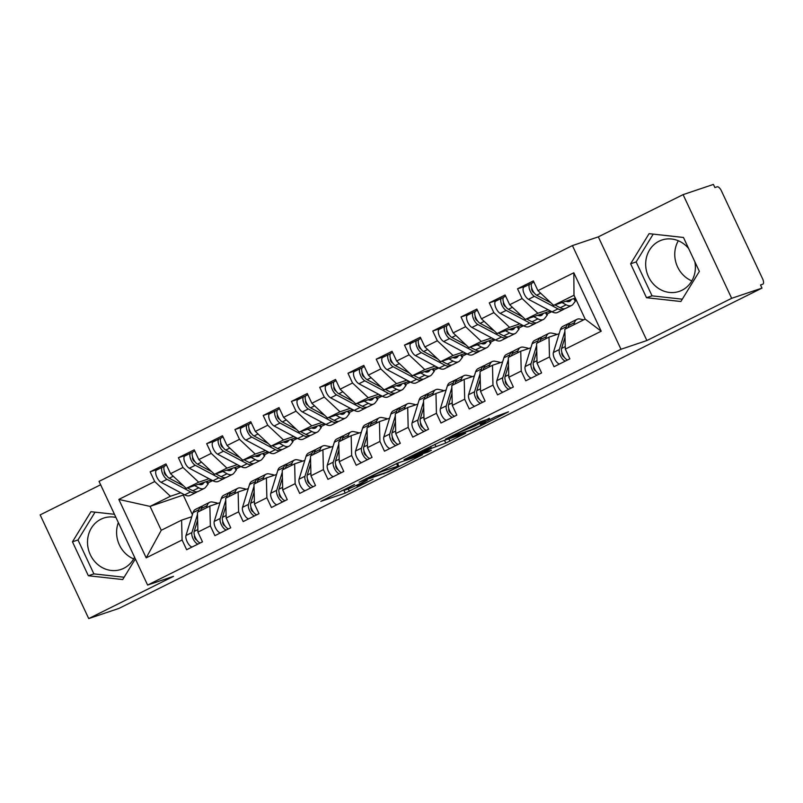 <?xml version="1.0" encoding="UTF-8"?>
<svg xmlns="http://www.w3.org/2000/svg" width="803" height="803" viewBox="0 0 803 803"><rect width="100%" height="100%" fill="white"/><g stroke="black" fill="none" stroke-linecap="round" stroke-linejoin="round"><path stroke-width="1.2" d="M354.545 484.48L320.768 501.373L345.23 493.132L373.124 479.16A10.911 0.572 154.9 0 1 359.895 485.042L357.857 485.725A10.911 0.572 154.9 0 1 356.853 485.935A10.911 0.572 154.9 0 1 362.384 482.774L367.192 480.224L360.487 483.416A10.911 0.572 154.9 0 1 347.257 489.298L345.22 489.981A10.911 0.572 154.9 0 1 344.216 490.191A10.911 0.572 154.9 0 1 349.747 487.03L354.545 484.48M688.653 248.528A27.101 24.582 -108.6 0 0 661.883 240.037A27.101 24.582 -108.6 0 0 659.042 241.221A27.101 24.582 -108.6 0 0 647.81 275.158A27.101 24.582 -108.6 0 0 679.177 291.409A27.101 24.582 -108.6 0 0 682.008 290.234A27.101 24.582 -108.6 0 0 694.856 261.768M678.314 240.759A27.101 24.582 -108.6 0 0 691.825 280.899M134.563 557.222A27.101 24.582 71.4 0 1 123.843 568.263A27.101 24.582 71.4 0 1 121.012 569.437A27.101 24.582 71.4 0 1 89.645 553.187A27.101 24.582 71.4 0 1 100.887 519.25A27.101 24.582 71.4 0 1 103.717 518.076A27.101 24.582 71.4 0 1 115.933 517.453M118.342 522.602A27.101 24.582 -108.6 0 0 133.659 558.928M489.469 418.664L479.883 421.896L445.424 439.191L474.332 429.043L508.49 411.819L496.063 416.446L480.324 424.416L485.584 422.79L479.291 426.252L469.906 430.358L452.962 435.959L459.256 432.486L475.456 425.65L489.288 418.283M100.626 484.771L40.15 514.894L88.721 618.581L119.045 608.373L761.987 288.106L760.521 284.965L762.73 284.212A5.209 2.178 63.5 0 0 762.85 284.172A5.209 2.178 63.5 0 0 762.599 278.802L721.395 190.833A5.209 2.178 63.5 0 0 717.109 186.818L714.891 187.561L713.425 184.419L683.092 194.627L598.315 236.865L572.419 245.588L620.98 349.265L646.877 340.542L731.663 298.314L761.987 288.106M88.721 618.581L173.498 576.343L147.611 585.066L620.98 349.265M397.746 463.03L359.152 482.161L388.06 472.023L422.529 454.729L397.746 463.03M404.019 459.687L440.887 441.54L465.66 433.239L445.795 443.045L431.733 448.225L420.712 453.846L431.362 450.302L427.477 452.24L404.019 459.687M550.467 312.327L549.935 311.193M522.201 326.399L521.669 325.265M493.935 340.482L493.403 339.348M465.68 354.555L465.148 353.42M437.414 368.637L436.882 367.503M409.159 382.71L408.627 381.576M380.893 396.792L380.361 395.658M352.637 410.865L352.105 409.731M324.372 424.948L323.84 423.813M296.106 439.02L295.574 437.886M267.851 453.103L267.319 451.969M239.585 467.175L239.053 466.041M572.419 245.588L99.04 481.378L147.611 585.066M184.359 494.688L150.071 506.402L118.824 499.426L146.196 557.864L182.09 539.987L186.647 549.734L202.476 541.844L197.909 532.108L210.346 525.915L214.913 535.651L230.742 527.772L226.175 518.025L238.611 511.832L243.168 521.579L258.998 513.689L254.441 503.953L266.867 497.76L271.434 507.496L287.263 499.617L282.696 489.87L295.133 483.677L299.7 493.423L315.519 485.534L310.962 475.798L323.398 469.604L327.955 479.341L343.784 471.461L339.217 461.715L351.654 455.522L356.221 465.268L372.04 457.379L367.483 447.642L379.919 441.449L384.476 451.186L400.306 443.306L395.738 433.56L408.175 427.367L412.742 437.113L428.571 429.224L424.004 419.487L436.441 413.294L440.998 423.03L456.827 415.151L452.27 405.405L464.696 399.211L469.263 408.958L485.092 401.068L480.525 391.332L492.962 385.139L497.529 394.875L513.348 386.996L508.791 377.249L521.227 371.056L525.784 380.803L541.613 372.913L537.046 363.177L549.483 356.984L554.05 366.72L569.869 358.841L565.312 349.094L564.83 329.25L585.176 319.112L573.994 295.243L553.648 305.371L575.319 298.074M118.824 499.426L154.708 481.549L170.427 496.264L180.775 492.781M159.265 468.741L150.151 471.813L154.708 481.549M150.151 471.813L165.98 463.923L170.537 473.67L182.974 467.476L198.682 482.191L209.041 478.708M187.521 454.669L178.407 457.73L182.974 467.476M178.407 457.73L194.236 449.851L198.803 459.587L211.239 453.394L226.948 468.109L237.297 464.626M215.786 440.586L206.672 443.657L211.239 453.394M206.672 443.657L222.501 435.768L227.058 445.514L239.495 439.321L255.203 454.036L265.562 450.553M244.042 426.513L234.938 429.575L239.495 439.321M234.938 429.575L250.757 421.695L255.324 431.432L267.76 425.239L283.469 439.954L293.818 436.471M272.307 412.431L263.193 415.502L267.76 425.239M263.193 415.502L279.022 407.613L283.579 417.359L296.016 411.166L311.735 425.881L322.083 422.398M300.573 398.358L291.459 401.42L296.016 411.166M291.459 401.42L307.278 393.54L311.845 403.277L324.282 397.084L339.99 411.798L350.339 408.315M328.829 384.276L319.714 387.347L324.282 397.084M319.714 387.347L335.544 379.458L340.111 389.204L352.537 383.011L368.256 397.726L378.604 394.243M357.094 370.203L347.98 373.265L352.537 383.011M347.98 373.265L363.809 365.385L368.366 375.121L380.803 368.928L396.511 383.643L406.87 380.16M385.35 356.12L376.236 359.192L380.803 368.928M376.236 359.192L392.065 351.302L396.632 361.049L409.068 354.856L424.777 369.571L435.126 366.088M413.615 342.048L404.501 345.109L409.068 354.856M404.501 345.109L420.33 337.23L424.887 346.966L437.324 340.773L453.033 355.488L463.391 352.005M441.871 327.965L432.767 331.037L437.324 340.773M432.767 331.037L448.586 323.147L453.153 332.894L465.589 326.701L481.298 341.416L491.647 337.933M470.136 313.893L461.022 316.954L465.589 326.701M461.022 316.954L476.852 309.075L481.409 318.811L493.845 312.618L509.564 327.333L519.912 323.85M498.402 299.81L489.288 302.882L493.845 312.618M489.288 302.882L505.107 294.992L509.674 304.738L522.111 298.545L537.819 313.26L548.168 309.777M526.658 285.738L517.544 288.799L522.111 298.545M517.544 288.799L533.373 280.92L537.94 290.656L573.824 272.779L601.206 331.217L565.312 349.094M559.149 333.717L549.001 337.14L536.575 343.333L537.046 363.177M549.483 356.984L549.001 337.14M537.94 290.656L553.648 305.371M573.994 295.243L573.824 272.779M530.893 347.799L520.745 351.212L508.309 357.405L508.791 377.249M521.227 371.056L520.745 351.212M537.819 313.26L525.383 319.453L550.487 311.002M509.674 304.738L525.383 319.453M502.628 361.872L492.48 365.295L480.043 371.488L480.525 391.332M492.962 385.139L492.48 365.295M509.564 327.333L497.127 333.526L522.221 325.074M481.409 318.811L497.127 333.526M474.372 375.955L464.224 379.367L451.788 385.56L452.27 405.405M464.696 399.211L464.224 379.367M481.298 341.416L468.862 347.609L493.965 339.157M453.153 332.894L468.862 347.609M446.107 390.027L435.959 393.45L423.522 399.643L424.004 419.487M436.441 413.294L435.959 393.45M453.033 355.488L440.606 361.681L465.7 353.23M424.887 346.966L440.606 361.681M417.851 404.11L407.703 407.522L395.267 413.716L395.738 433.56M408.175 427.367L407.703 407.522M424.777 369.571L412.34 375.764L437.434 367.312M396.632 361.049L412.34 375.764M389.585 418.182L379.438 421.605L367.001 427.798L367.483 447.642M379.919 441.449L379.438 421.605M396.511 383.643L384.075 389.836L409.179 381.385M368.366 375.121L384.075 389.836M361.32 432.265L351.172 435.678L338.746 441.871L339.217 461.715M351.654 455.522L351.172 435.678M368.256 397.726L355.819 403.919L380.913 395.467M340.111 389.204L355.819 403.919M333.064 446.338L322.916 449.76L310.48 455.953L310.962 475.798M323.398 469.604L322.916 449.76M339.99 411.798L327.554 417.992L352.658 409.54M311.845 403.277L327.554 417.992M304.799 460.42L294.651 463.833L282.214 470.026L282.696 489.87M295.133 483.677L294.651 463.833M311.735 425.881L299.298 432.074L324.392 423.623M283.579 417.359L299.298 432.074M276.543 474.493L266.395 477.915L253.959 484.109L254.441 503.953M266.867 497.76L266.395 477.915M283.469 439.954L271.033 446.147L296.136 437.695M255.324 431.432L271.033 446.147M248.278 488.575L238.13 491.988L225.693 498.181L226.175 518.025M238.611 511.832L238.13 491.988M255.203 454.036L242.777 460.229L267.871 451.778M227.058 445.514L242.777 460.229M220.022 502.648L209.874 506.071L197.438 512.264L197.909 532.108M210.346 525.915L209.874 506.071M226.948 468.109L214.511 474.302L239.605 465.85M198.803 459.587L214.511 474.302M211.33 481.258L210.798 480.124M191.756 516.73L181.608 520.143L161.262 530.281L146.196 557.864M182.09 539.987L181.608 520.143M198.682 482.191L186.246 488.385L211.35 479.933M170.537 473.67L186.246 488.385M731.663 298.314L683.092 194.627M114.458 514.301L90.94 511.702L72.461 541.824L88.35 575.741L122.718 579.545L135.366 558.928M598.315 236.865L646.877 340.542M630.616 263.796L646.505 297.712L680.874 301.506L699.353 271.384L683.463 237.467L649.095 233.663L630.616 263.796L636.157 261.929L652.046 295.845L682.299 299.188M170.427 496.264L150.071 506.402L161.262 530.281M183.305 495.21L192.399 514.623M576.032 299.589L575.289 299.961M551.761 311.684L547.024 314.033M523.496 325.757L518.768 328.116M495.24 339.84L490.503 342.188M466.975 353.912L462.247 356.271M438.719 367.995L433.981 370.344M410.453 382.067L405.716 384.426M382.188 396.15L377.46 398.499M353.932 410.223L349.195 412.581M325.667 424.305L320.939 426.654M297.411 438.378L292.673 440.737M269.146 452.46L264.418 454.809M240.89 466.533L236.152 468.892M212.624 480.616L207.887 482.964M601.206 331.217L585.176 319.112M95.055 512.153L77.991 539.957L93.891 573.884L124.144 577.227M93.891 573.884L88.35 575.741M77.991 539.957L72.461 541.824M653.21 234.125L636.157 261.929M652.046 295.845L646.505 297.712M341.937 490.603L344.065 489.88M397.565 463.411L399.563 462.418M365.837 479.01L386.323 472.425L393.239 469.133A10.911 0.572 154.9 0 0 398.77 465.971A10.911 0.572 154.9 0 0 397.766 466.182L383.081 471.12A10.911 0.572 154.9 0 0 369.852 477.012L365.716 478.769M425.57 449.851L409.891 457.419L416.406 455.331L429.836 448.867L431.562 447.873L425.57 449.851L425.229 449.118M166.643 475.717L166.121 475.436A2.429 1.014 -116.5 0 1 164.665 473.66A2.429 1.014 -116.5 0 1 164.394 471.281M156.746 470.006A6.946 2.901 63.5 0 0 156.605 470.066A6.946 2.901 63.5 0 0 156.936 477.223A6.946 2.901 63.5 0 0 161.072 482.312L184.65 494.839A21.892 9.134 63.5 0 0 190.11 495.461L196.042 492.51A21.892 9.134 -116.5 0 1 190.592 491.888L167.004 479.351A6.946 2.901 -116.5 0 1 162.868 474.262A6.946 2.901 -116.5 0 1 162.537 467.105A6.946 2.901 -116.5 0 1 162.678 467.055L164.254 466.493M183.455 485.765L169.262 478.227A6.946 2.901 -116.5 0 1 165.127 473.138A6.946 2.901 -116.5 0 1 164.806 465.981A6.946 2.901 -116.5 0 1 164.936 465.921M198.602 484.229A17.375 7.247 63.5 0 0 202.226 484.38A17.375 7.247 63.5 0 0 203.38 483.406L204.183 482.342M206.943 481.419L208.188 483.456A6.946 1.285 148.6 0 1 207.917 484.269L206.301 481.629M194.587 485.574L198.783 487.802A21.892 9.134 63.5 0 0 204.243 488.425A21.892 9.134 63.5 0 0 205.698 487.19L207.917 484.269M204.243 488.425L198.311 491.386A21.892 9.134 -116.5 0 1 192.85 490.763L187.551 487.943M197.086 491.757A21.892 9.134 -116.5 0 1 196.042 492.51M197.628 520.214L194.185 531.425A6.946 2.901 63.5 0 0 195.3 537.528A6.946 2.901 63.5 0 0 200.298 542.928M194.537 535.601L194.446 535.912A2.429 1.014 63.5 0 0 194.838 538.05A2.429 1.014 63.5 0 0 196.695 539.947M197.488 514.432L191.927 532.55A6.946 2.901 63.5 0 0 193.031 538.652A6.946 2.901 63.5 0 0 198.04 544.053M192.108 547.014A6.946 2.901 -116.5 0 1 187.099 541.613A6.946 2.901 -116.5 0 1 185.985 535.501L193.001 512.665A21.892 9.134 -116.5 0 1 195.47 509.383L201.402 506.422A21.892 9.134 63.5 0 0 198.933 509.714L198.281 511.842M206.481 507.757L207.134 505.629A21.892 9.134 -116.5 0 1 209.593 502.337A21.892 9.134 -116.5 0 1 212.654 502.056L216.639 502.889A6.946 1.987 -18.6 0 1 217.563 503.481M202.627 506.051A21.892 9.134 63.5 0 0 201.402 506.422M209.593 502.337L203.661 505.298A21.892 9.134 63.5 0 0 201.202 508.59L200.549 510.708M194.908 461.635L194.376 461.364A2.429 1.014 -116.5 0 1 192.931 459.577A2.429 1.014 -116.5 0 1 192.66 457.208M185.001 455.933A6.946 2.901 63.5 0 0 184.871 455.984A6.946 2.901 63.5 0 0 185.192 463.14A6.946 2.901 63.5 0 0 189.327 468.229L212.915 480.766A21.892 9.134 63.5 0 0 218.376 481.388L224.308 478.427A21.892 9.134 -116.5 0 1 218.848 477.805L195.27 465.278A6.946 2.901 -116.5 0 1 191.134 460.179A6.946 2.901 -116.5 0 1 190.803 453.033A6.946 2.901 -116.5 0 1 190.943 452.972L192.519 452.42M211.721 471.692L197.528 464.144A6.946 2.901 -116.5 0 1 193.393 459.055A6.946 2.901 -116.5 0 1 193.061 451.908A6.946 2.901 -116.5 0 1 193.202 451.848M226.858 470.146A17.375 7.247 63.5 0 0 230.491 470.307A17.375 7.247 63.5 0 0 231.645 469.323L232.448 468.269M235.209 467.336L236.453 469.384A6.946 1.285 148.6 0 1 236.172 470.187L234.566 467.557M222.853 471.502L227.048 473.73A21.892 9.134 63.5 0 0 232.499 474.352A21.892 9.134 63.5 0 0 233.954 473.118L236.172 470.187M232.499 474.352L226.566 477.303A21.892 9.134 -116.5 0 1 221.106 476.681L215.816 473.87M225.342 477.685A21.892 9.134 -116.5 0 1 224.308 478.427M223.164 447.562L222.642 447.281A2.429 1.014 -116.5 0 1 221.196 445.504A2.429 1.014 -116.5 0 1 220.925 443.126M213.267 441.851A6.946 2.901 63.5 0 0 213.126 441.911A6.946 2.901 63.5 0 0 213.457 449.068A6.946 2.901 63.5 0 0 217.593 454.157L241.171 466.684A21.892 9.134 63.5 0 0 246.631 467.306L252.574 464.355A21.892 9.134 -116.5 0 1 247.113 463.732L223.525 451.196A6.946 2.901 -116.5 0 1 219.39 446.107A6.946 2.901 -116.5 0 1 219.068 438.95A6.946 2.901 -116.5 0 1 219.199 438.9L220.785 438.338M239.977 457.61L225.784 450.071A6.946 2.901 -116.5 0 1 221.648 444.982A6.946 2.901 -116.5 0 1 221.327 437.826A6.946 2.901 -116.5 0 1 221.457 437.765M255.123 456.074A17.375 7.247 63.5 0 0 258.747 456.224A17.375 7.247 63.5 0 0 259.901 455.251L260.704 454.187M263.464 453.263L264.709 455.301A6.946 1.285 148.6 0 1 264.438 456.114L262.822 453.474M251.108 457.419L255.304 459.647A21.892 9.134 63.5 0 0 260.764 460.27A21.892 9.134 63.5 0 0 262.22 459.035L264.438 456.114M260.764 460.27L254.832 463.231A21.892 9.134 -116.5 0 1 249.372 462.608L244.072 459.788M253.607 463.602A21.892 9.134 -116.5 0 1 252.574 464.355M251.429 433.479L250.897 433.208A2.429 1.014 -116.5 0 1 249.452 431.422A2.429 1.014 -116.5 0 1 249.181 429.053M241.532 427.778A6.946 2.901 63.5 0 0 241.392 427.828A6.946 2.901 63.5 0 0 241.723 434.985A6.946 2.901 63.5 0 0 245.859 440.074L269.437 452.611A21.892 9.134 63.5 0 0 274.897 453.233L280.829 450.272A21.892 9.134 -116.5 0 1 275.369 449.65L251.791 437.123A6.946 2.901 -116.5 0 1 247.655 432.024A6.946 2.901 -116.5 0 1 247.324 424.877A6.946 2.901 -116.5 0 1 247.465 424.817L249.04 424.265M268.242 443.537L254.049 435.989A6.946 2.901 -116.5 0 1 249.914 430.9A6.946 2.901 -116.5 0 1 249.582 423.753A6.946 2.901 -116.5 0 1 249.723 423.693M283.379 441.991A17.375 7.247 63.5 0 0 287.012 442.152A17.375 7.247 63.5 0 0 288.167 441.168L288.97 440.114M291.73 439.181L292.975 441.228A6.946 1.285 148.6 0 1 292.693 442.031L291.087 439.402M279.374 443.346L283.569 445.575A21.892 9.134 63.5 0 0 289.03 446.197A21.892 9.134 63.5 0 0 290.485 444.962L292.693 442.031M289.03 446.197L283.088 449.148A21.892 9.134 -116.5 0 1 277.637 448.526L272.337 445.715M281.863 449.529A21.892 9.134 -116.5 0 1 280.829 450.272M279.685 419.407L279.163 419.126A2.429 1.014 -116.5 0 1 277.718 417.349A2.429 1.014 -116.5 0 1 277.447 414.97M269.788 413.696A6.946 2.901 63.5 0 0 269.647 413.756A6.946 2.901 63.5 0 0 269.979 420.913A6.946 2.901 63.5 0 0 274.114 426.002L297.702 438.528A21.892 9.134 63.5 0 0 303.153 439.151L309.095 436.2A21.892 9.134 -116.5 0 1 303.634 435.577L280.046 423.04A6.946 2.901 -116.5 0 1 275.911 417.951A6.946 2.901 -116.5 0 1 275.59 410.795A6.946 2.901 -116.5 0 1 275.72 410.745L277.306 410.182M296.508 429.454L282.315 421.916A6.946 2.901 -116.5 0 1 278.179 416.827A6.946 2.901 -116.5 0 1 277.848 409.671A6.946 2.901 -116.5 0 1 277.989 409.61M311.644 427.919A17.375 7.247 63.5 0 0 315.278 428.069A17.375 7.247 63.5 0 0 316.432 427.096L317.235 426.032M319.985 425.108L321.24 427.146A6.946 1.285 148.6 0 1 320.959 427.959L319.353 425.319M307.639 429.264L311.825 431.492A21.892 9.134 63.5 0 0 317.285 432.114A21.892 9.134 63.5 0 0 318.741 430.88L320.959 427.959M317.285 432.114L311.353 435.075A21.892 9.134 -116.5 0 1 305.893 434.453L300.593 431.633M310.129 435.447A21.892 9.134 -116.5 0 1 309.095 436.2M225.884 506.141L222.451 517.343A6.946 2.901 63.5 0 0 223.555 523.456A6.946 2.901 63.5 0 0 228.564 528.856M222.802 521.528L222.712 521.84A2.429 1.014 63.5 0 0 223.093 523.978A2.429 1.014 63.5 0 0 224.95 525.875M225.753 500.359L220.183 518.467A6.946 2.901 63.5 0 0 221.297 524.58A6.946 2.901 63.5 0 0 226.305 529.98M220.363 532.931A6.946 2.901 -116.5 0 1 215.365 527.541A6.946 2.901 -116.5 0 1 214.25 521.428L221.267 498.593A21.892 9.134 -116.5 0 1 223.726 495.3L229.658 492.349A21.892 9.134 63.5 0 0 227.199 495.632L226.546 497.76M234.737 493.674L235.399 491.556A21.892 9.134 -116.5 0 1 237.859 488.264A21.892 9.134 -116.5 0 1 240.92 487.973L244.905 488.816A6.946 1.987 -18.6 0 1 245.828 489.398M230.883 491.968A21.892 9.134 63.5 0 0 229.658 492.349M237.859 488.264L231.926 491.215A21.892 9.134 63.5 0 0 229.457 494.507L228.805 496.635M254.149 492.058L250.707 503.27A6.946 2.901 63.5 0 0 251.821 509.373A6.946 2.901 63.5 0 0 256.83 514.773M251.068 507.446L250.968 507.757A2.429 1.014 63.5 0 0 251.359 509.895A2.429 1.014 63.5 0 0 253.216 511.792M254.009 486.277L248.448 504.394A6.946 2.901 63.5 0 0 249.552 510.497A6.946 2.901 63.5 0 0 254.561 515.897M248.629 518.858A6.946 2.901 -116.5 0 1 243.62 513.458A6.946 2.901 -116.5 0 1 242.516 507.345L249.522 484.51A21.892 9.134 -116.5 0 1 251.991 481.228L257.924 478.267A21.892 9.134 63.5 0 0 255.464 481.559L254.812 483.687M263.003 479.602L263.655 477.474A21.892 9.134 -116.5 0 1 266.124 474.182A21.892 9.134 -116.5 0 1 269.176 473.9L273.161 474.734A6.946 1.987 -18.6 0 1 274.094 475.326M259.148 477.895A21.892 9.134 63.5 0 0 257.924 478.267M266.124 474.182L260.182 477.143A21.892 9.134 63.5 0 0 257.723 480.435L257.07 482.553M282.415 477.986L278.972 489.188A6.946 2.901 63.5 0 0 280.076 495.3A6.946 2.901 63.5 0 0 285.085 500.701M279.324 493.373L279.233 493.684A2.429 1.014 63.5 0 0 279.615 495.822A2.429 1.014 63.5 0 0 281.472 497.719M282.275 472.204L276.704 490.312A6.946 2.901 63.5 0 0 277.818 496.425A6.946 2.901 63.5 0 0 282.827 501.825M276.894 504.776A6.946 2.901 -116.5 0 1 271.886 499.386A6.946 2.901 -116.5 0 1 270.772 493.273L277.788 470.438A21.892 9.134 -116.5 0 1 280.247 467.145L286.189 464.194A21.892 9.134 63.5 0 0 283.72 467.476L283.068 469.604M291.268 465.519L291.921 463.401A21.892 9.134 -116.5 0 1 294.38 460.109A21.892 9.134 -116.5 0 1 297.441 459.818L301.426 460.661A6.946 1.987 -18.6 0 1 302.35 461.243M287.414 463.813A21.892 9.134 63.5 0 0 286.189 464.194M294.38 460.109L288.448 463.06A21.892 9.134 63.5 0 0 285.978 466.352L285.326 468.48M310.671 463.903L307.228 475.115A6.946 2.901 63.5 0 0 308.342 481.218A6.946 2.901 63.5 0 0 313.351 486.618M307.589 479.291L307.489 479.602A2.429 1.014 63.5 0 0 307.88 481.74A2.429 1.014 63.5 0 0 309.737 483.637M310.53 458.122L304.969 476.239A6.946 2.901 63.5 0 0 306.084 482.342A6.946 2.901 63.5 0 0 311.082 487.742M305.15 490.703A6.946 2.901 -116.5 0 1 300.141 485.303A6.946 2.901 -116.5 0 1 299.037 479.19L306.043 456.355A21.892 9.134 -116.5 0 1 308.513 453.073L314.445 450.112A21.892 9.134 63.5 0 0 311.986 453.404L311.333 455.532M319.524 451.447L320.176 449.319A21.892 9.134 -116.5 0 1 322.645 446.026A21.892 9.134 -116.5 0 1 325.707 445.745L329.682 446.578A6.946 1.987 -18.6 0 1 330.615 447.171M315.669 449.74A21.892 9.134 63.5 0 0 314.445 450.112M322.645 446.026L316.703 448.987A21.892 9.134 63.5 0 0 314.244 452.28L313.592 454.398M307.95 405.324L307.429 405.053A2.429 1.014 -116.5 0 1 305.973 403.267A2.429 1.014 -116.5 0 1 305.702 400.898M298.054 399.623A6.946 2.901 63.5 0 0 297.913 399.673A6.946 2.901 63.5 0 0 298.244 406.83A6.946 2.901 63.5 0 0 302.38 411.919L325.958 424.456A21.892 9.134 63.5 0 0 331.418 425.078L337.35 422.117A21.892 9.134 -116.5 0 1 331.89 421.495L308.312 408.968A6.946 2.901 -116.5 0 1 304.176 403.869A6.946 2.901 -116.5 0 1 303.845 396.722A6.946 2.901 -116.5 0 1 303.986 396.662L305.562 396.11M324.763 415.382L310.57 407.834A6.946 2.901 -116.5 0 1 306.435 402.745A6.946 2.901 -116.5 0 1 306.104 395.598A6.946 2.901 -116.5 0 1 306.244 395.538M339.91 413.836A17.375 7.247 63.5 0 0 343.533 413.997A17.375 7.247 63.5 0 0 344.688 413.013L345.491 411.959M348.251 411.026L349.496 413.073A6.946 1.285 148.6 0 1 349.225 413.876L347.609 411.246M335.895 415.191L340.091 417.419A21.892 9.134 63.5 0 0 345.551 418.042A21.892 9.134 63.5 0 0 347.006 416.807L349.225 413.876M345.551 418.042L339.619 420.993A21.892 9.134 -116.5 0 1 334.158 420.37L328.859 417.56M338.394 421.374A21.892 9.134 -116.5 0 1 337.35 422.117M338.936 449.831L335.493 461.032A6.946 2.901 63.5 0 0 336.598 467.145A6.946 2.901 63.5 0 0 341.606 472.545M335.845 465.218L335.754 465.529A2.429 1.014 63.5 0 0 336.146 467.667A2.429 1.014 63.5 0 0 337.993 469.564M338.796 444.049L333.235 462.157A6.946 2.901 63.5 0 0 334.339 468.269A6.946 2.901 63.5 0 0 339.348 473.67M333.416 476.621A6.946 2.901 -116.5 0 1 328.407 471.22A6.946 2.901 -116.5 0 1 327.293 465.118L334.309 442.282A21.892 9.134 -116.5 0 1 336.768 438.99L342.71 436.039A21.892 9.134 63.5 0 0 340.241 439.321L339.589 441.449M347.789 437.364L348.442 435.246A21.892 9.134 -116.5 0 1 350.901 431.954A21.892 9.134 -116.5 0 1 353.962 431.663L357.947 432.506A6.946 1.987 -18.6 0 1 358.871 433.088M343.935 435.658A21.892 9.134 63.5 0 0 342.71 436.039M350.901 431.954L344.969 434.905A21.892 9.134 63.5 0 0 342.51 438.197L341.847 440.325M336.216 391.252L335.684 390.971A2.429 1.014 -116.5 0 1 334.239 389.194A2.429 1.014 -116.5 0 1 333.968 386.815M326.309 385.54A6.946 2.901 63.5 0 0 326.179 385.601A6.946 2.901 63.5 0 0 326.5 392.757A6.946 2.901 63.5 0 0 330.635 397.846L354.223 410.373A21.892 9.134 63.5 0 0 359.684 410.995L365.616 408.044A21.892 9.134 -116.5 0 1 360.156 407.422L336.567 394.885A6.946 2.901 -116.5 0 1 332.442 389.796A6.946 2.901 -116.5 0 1 332.111 382.64A6.946 2.901 -116.5 0 1 332.251 382.589L333.827 382.027M353.029 401.299L338.836 393.761A6.946 2.901 -116.5 0 1 334.7 388.672A6.946 2.901 -116.5 0 1 334.369 381.515A6.946 2.901 -116.5 0 1 334.51 381.455M368.165 399.764A17.375 7.247 63.5 0 0 371.799 399.914A17.375 7.247 63.5 0 0 372.953 398.94L373.756 397.876M376.507 396.953L377.761 398.991A6.946 1.285 148.6 0 1 377.48 399.804L375.874 397.164M364.16 401.109L368.356 403.337A21.892 9.134 63.5 0 0 373.807 403.959A21.892 9.134 63.5 0 0 375.262 402.725L377.48 399.804M373.807 403.959L367.874 406.92A21.892 9.134 -116.5 0 1 362.414 406.298L357.124 403.477M366.65 407.292A21.892 9.134 -116.5 0 1 365.616 408.044M367.192 435.748L363.749 446.96A6.946 2.901 63.5 0 0 364.863 453.063A6.946 2.901 63.5 0 0 369.872 458.463M364.11 451.135L364.01 451.447A2.429 1.014 63.5 0 0 364.401 453.585A2.429 1.014 63.5 0 0 366.258 455.482M367.051 429.966L361.491 448.084A6.946 2.901 63.5 0 0 362.605 454.187A6.946 2.901 63.5 0 0 367.613 459.587M361.671 462.548A6.946 2.901 -116.5 0 1 356.673 457.148A6.946 2.901 -116.5 0 1 355.558 451.035L362.575 428.2A21.892 9.134 -116.5 0 1 365.034 424.917L370.966 421.956A21.892 9.134 63.5 0 0 368.507 425.249L367.854 427.377M376.045 423.291L376.697 421.163A21.892 9.134 -116.5 0 1 379.167 417.871A21.892 9.134 -116.5 0 1 382.228 417.59L386.203 418.423A6.946 1.987 -18.6 0 1 387.136 419.015M372.19 421.585A21.892 9.134 63.5 0 0 370.966 421.956M379.167 417.871L373.234 420.832A21.892 9.134 63.5 0 0 370.765 424.125L370.113 426.242M364.472 377.169L363.95 376.898A2.429 1.014 -116.5 0 1 362.494 375.111A2.429 1.014 -116.5 0 1 362.223 372.743M354.575 371.468A6.946 2.901 63.5 0 0 354.434 371.518A6.946 2.901 63.5 0 0 354.765 378.675A6.946 2.901 63.5 0 0 358.901 383.764L382.479 396.301A21.892 9.134 63.5 0 0 387.939 396.923L393.871 393.962A21.892 9.134 -116.5 0 1 388.421 393.34L364.833 380.813A6.946 2.901 -116.5 0 1 360.698 375.714A6.946 2.901 -116.5 0 1 360.366 368.567A6.946 2.901 -116.5 0 1 360.507 368.507L362.083 367.955M381.284 387.227L367.091 379.678A6.946 2.901 -116.5 0 1 362.956 374.589A6.946 2.901 -116.5 0 1 362.635 367.443A6.946 2.901 -116.5 0 1 362.765 367.383M396.431 385.681A17.375 7.247 63.5 0 0 400.055 385.841A17.375 7.247 63.5 0 0 401.209 384.858L402.012 383.804M404.772 382.87L406.017 384.918A6.946 1.285 148.6 0 1 405.746 385.721L404.13 383.091M392.416 387.036L396.612 389.264A21.892 9.134 63.5 0 0 402.072 389.887A21.892 9.134 63.5 0 0 403.528 388.652L405.746 385.721M402.072 389.887L396.14 392.838A21.892 9.134 -116.5 0 1 390.68 392.215L385.38 389.405M394.915 393.209A21.892 9.134 -116.5 0 1 393.871 393.962M395.457 421.675L392.015 432.877A6.946 2.901 63.5 0 0 393.129 438.99A6.946 2.901 63.5 0 0 398.127 444.39M392.366 437.063L392.276 437.374A2.429 1.014 63.5 0 0 392.667 439.512A2.429 1.014 63.5 0 0 394.524 441.409M395.317 415.894L389.756 434.001A6.946 2.901 63.5 0 0 390.86 440.114A6.946 2.901 63.5 0 0 395.869 445.514M389.937 448.465A6.946 2.901 -116.5 0 1 384.928 443.065A6.946 2.901 -116.5 0 1 383.814 436.962L390.83 414.127A21.892 9.134 -116.5 0 1 393.299 410.835L399.232 407.884A21.892 9.134 63.5 0 0 396.762 411.166L396.11 413.294M404.31 409.209L404.963 407.091A21.892 9.134 -116.5 0 1 407.422 403.799A21.892 9.134 -116.5 0 1 410.484 403.507L414.468 404.351A6.946 1.987 -18.6 0 1 415.392 404.933M400.456 407.502A21.892 9.134 63.5 0 0 399.232 407.884M407.422 403.799L401.49 406.75A21.892 9.134 63.5 0 0 399.031 410.042L398.378 412.17M392.737 363.097L392.205 362.815A2.429 1.014 -116.5 0 1 390.76 361.039A2.429 1.014 -116.5 0 1 390.489 358.66M382.83 357.385A6.946 2.901 63.5 0 0 382.7 357.445A6.946 2.901 63.5 0 0 383.021 364.602A6.946 2.901 63.5 0 0 387.156 369.691L410.745 382.218A21.892 9.134 63.5 0 0 416.205 382.84L422.137 379.889A21.892 9.134 -116.5 0 1 416.677 379.267L393.099 366.73A6.946 2.901 -116.5 0 1 388.963 361.641A6.946 2.901 -116.5 0 1 388.632 354.484A6.946 2.901 -116.5 0 1 388.772 354.434L390.348 353.872M409.55 373.144L395.357 365.606A6.946 2.901 -116.5 0 1 391.222 360.517A6.946 2.901 -116.5 0 1 390.89 353.36A6.946 2.901 -116.5 0 1 391.031 353.3M424.687 371.608A17.375 7.247 63.5 0 0 428.32 371.759A17.375 7.247 63.5 0 0 429.475 370.785L430.278 369.721M433.038 368.798L434.282 370.835A6.946 1.285 148.6 0 1 434.001 371.648L432.395 369.009M420.682 372.953L424.877 375.182A21.892 9.134 63.5 0 0 430.328 375.804A21.892 9.134 63.5 0 0 431.783 374.569L434.001 371.648M430.328 375.804L424.396 378.765A21.892 9.134 -116.5 0 1 418.935 378.143L413.645 375.322M423.171 379.136A21.892 9.134 -116.5 0 1 422.137 379.889M423.713 407.593L420.28 418.805A6.946 2.901 63.5 0 0 421.384 424.907A6.946 2.901 63.5 0 0 426.393 430.308M420.631 422.98L420.541 423.291A2.429 1.014 63.5 0 0 420.923 425.429A2.429 1.014 63.5 0 0 422.779 427.326M423.582 401.811L418.012 419.929A6.946 2.901 63.5 0 0 419.126 426.032A6.946 2.901 63.5 0 0 424.135 431.432M418.192 434.393A6.946 2.901 -116.5 0 1 413.194 428.993A6.946 2.901 -116.5 0 1 412.08 422.88L419.096 400.045A21.892 9.134 -116.5 0 1 421.555 396.762L427.487 393.801A21.892 9.134 63.5 0 0 425.028 397.094L424.375 399.221M432.566 395.136L433.229 393.008A21.892 9.134 -116.5 0 1 435.688 389.716A21.892 9.134 -116.5 0 1 438.749 389.435L442.734 390.268A6.946 1.987 -18.6 0 1 443.657 390.86M428.712 393.43A21.892 9.134 63.5 0 0 427.487 393.801M435.688 389.716L429.756 392.677A21.892 9.134 63.5 0 0 427.286 395.969L426.634 398.087M420.993 349.014L420.471 348.743A2.429 1.014 -116.5 0 1 419.025 346.956A2.429 1.014 -116.5 0 1 418.754 344.587M411.096 343.313A6.946 2.901 63.5 0 0 410.955 343.363A6.946 2.901 63.5 0 0 411.287 350.52A6.946 2.901 63.5 0 0 415.422 355.609L439 368.145A21.892 9.134 63.5 0 0 444.46 368.768L450.403 365.807A21.892 9.134 -116.5 0 1 444.942 365.184L421.354 352.658A6.946 2.901 -116.5 0 1 417.219 347.558A6.946 2.901 -116.5 0 1 416.898 340.412A6.946 2.901 -116.5 0 1 417.028 340.352L418.614 339.799M437.806 359.071L423.613 351.523A6.946 2.901 -116.5 0 1 419.487 346.434A6.946 2.901 -116.5 0 1 419.156 339.288A6.946 2.901 -116.5 0 1 419.296 339.227M452.952 357.526A17.375 7.247 63.5 0 0 456.576 357.686A17.375 7.247 63.5 0 0 457.73 356.703L458.533 355.649M461.293 354.715L462.538 356.763A6.946 1.285 148.6 0 1 462.267 357.566L460.651 354.936M448.937 358.881L453.133 361.109A21.892 9.134 63.5 0 0 458.593 361.731A21.892 9.134 63.5 0 0 460.049 360.497L462.267 357.566M458.593 361.731L452.661 364.682A21.892 9.134 -116.5 0 1 447.201 364.06L441.901 361.25M451.437 365.054A21.892 9.134 -116.5 0 1 450.403 365.807M451.979 393.52L448.536 404.722A6.946 2.901 63.5 0 0 449.65 410.835A6.946 2.901 63.5 0 0 454.659 416.235M448.897 408.908L448.797 409.219A2.429 1.014 63.5 0 0 449.188 411.357A2.429 1.014 63.5 0 0 451.045 413.254M451.838 387.739L446.277 405.846A6.946 2.901 63.5 0 0 447.381 411.959A6.946 2.901 63.5 0 0 452.39 417.359M446.458 420.31A6.946 2.901 -116.5 0 1 441.449 414.91A6.946 2.901 -116.5 0 1 440.345 408.807L447.351 385.972A21.892 9.134 -116.5 0 1 449.821 382.68L455.753 379.729A21.892 9.134 63.5 0 0 453.293 383.011L452.641 385.139M460.832 381.054L461.484 378.936A21.892 9.134 -116.5 0 1 463.953 375.643A21.892 9.134 -116.5 0 1 467.005 375.352L470.99 376.195A6.946 1.987 -18.6 0 1 471.923 376.778M456.977 379.347A21.892 9.134 63.5 0 0 455.753 379.729M463.953 375.643L458.011 378.594A21.892 9.134 63.5 0 0 455.552 381.887L454.899 384.015M449.258 334.941L448.726 334.66A2.429 1.014 -116.5 0 1 447.281 332.884A2.429 1.014 -116.5 0 1 447.01 330.505M439.361 329.23A6.946 2.901 63.5 0 0 439.221 329.29A6.946 2.901 63.5 0 0 439.552 336.447A6.946 2.901 63.5 0 0 443.688 341.536L467.266 354.063A21.892 9.134 63.5 0 0 472.726 354.685L478.658 351.734A21.892 9.134 -116.5 0 1 473.198 351.112L449.62 338.575A6.946 2.901 -116.5 0 1 445.484 333.486A6.946 2.901 -116.5 0 1 445.153 326.329A6.946 2.901 -116.5 0 1 445.294 326.279L446.869 325.717M466.071 344.989L451.878 337.451A6.946 2.901 -116.5 0 1 447.743 332.362A6.946 2.901 -116.5 0 1 447.412 325.205A6.946 2.901 -116.5 0 1 447.552 325.145M481.208 343.453A17.375 7.247 63.5 0 0 484.841 343.604A17.375 7.247 63.5 0 0 485.996 342.63L486.799 341.566M489.559 340.643L490.804 342.68A6.946 1.285 148.6 0 1 490.523 343.493L488.917 340.853M477.203 344.798L481.399 347.026A21.892 9.134 63.5 0 0 486.859 347.649A21.892 9.134 63.5 0 0 488.314 346.414L490.523 343.493M486.859 347.649L480.917 350.61A21.892 9.134 -116.5 0 1 475.466 349.988L470.167 347.167M479.692 350.981A21.892 9.134 -116.5 0 1 478.658 351.734M480.244 379.438L476.801 390.649A6.946 2.901 63.5 0 0 477.905 396.752A6.946 2.901 63.5 0 0 482.914 402.152M477.153 394.825L477.062 395.136A2.429 1.014 63.5 0 0 477.444 397.274A2.429 1.014 63.5 0 0 479.301 399.171M480.104 373.656L474.533 391.774A6.946 2.901 63.5 0 0 475.647 397.876A6.946 2.901 63.5 0 0 480.656 403.277M474.724 406.238A6.946 2.901 -116.5 0 1 469.715 400.838A6.946 2.901 -116.5 0 1 468.601 394.725L475.617 371.889A21.892 9.134 -116.5 0 1 478.076 368.607L484.018 365.646A21.892 9.134 63.5 0 0 481.549 368.938L480.897 371.066M489.097 366.981L489.75 364.853A21.892 9.134 -116.5 0 1 492.209 361.561A21.892 9.134 -116.5 0 1 495.27 361.28L499.255 362.113A6.946 1.987 -18.6 0 1 500.179 362.705M485.243 365.275A21.892 9.134 63.5 0 0 484.018 365.646M492.209 361.561L486.277 364.522A21.892 9.134 63.5 0 0 483.807 367.814L483.155 369.932M477.514 320.859L476.992 320.588A2.429 1.014 -116.5 0 1 475.547 318.801A2.429 1.014 -116.5 0 1 475.276 316.432M467.617 315.157A6.946 2.901 63.5 0 0 467.476 315.208A6.946 2.901 63.5 0 0 467.808 322.364A6.946 2.901 63.5 0 0 471.943 327.453L495.531 339.99A21.892 9.134 63.5 0 0 500.982 340.613L506.924 337.651A21.892 9.134 -116.5 0 1 501.463 337.029L477.875 324.502A6.946 2.901 -116.5 0 1 473.74 319.403A6.946 2.901 -116.5 0 1 473.419 312.257A6.946 2.901 -116.5 0 1 473.549 312.196L475.135 311.644M494.337 330.916L480.144 323.368A6.946 2.901 -116.5 0 1 476.008 318.279A6.946 2.901 -116.5 0 1 475.677 311.132A6.946 2.901 -116.5 0 1 475.818 311.072M509.473 329.371A17.375 7.247 63.5 0 0 513.107 329.531A17.375 7.247 63.5 0 0 514.261 328.547L515.064 327.494M517.815 326.56L519.069 328.608A6.946 1.285 148.6 0 1 518.788 329.411L517.182 326.781M505.468 330.726L509.654 332.954A21.892 9.134 63.5 0 0 515.114 333.576A21.892 9.134 63.5 0 0 516.57 332.342L518.788 329.411M515.114 333.576L509.182 336.527A21.892 9.134 -116.5 0 1 503.722 335.905L498.422 333.094M507.958 336.899A21.892 9.134 -116.5 0 1 506.924 337.651M508.5 365.365L505.057 376.567A6.946 2.901 63.5 0 0 506.171 382.68A6.946 2.901 63.5 0 0 511.18 388.08M505.418 380.752L505.318 381.064A2.429 1.014 63.5 0 0 505.709 383.202A2.429 1.014 63.5 0 0 507.566 385.099M508.359 359.583L502.798 377.691A6.946 2.901 63.5 0 0 503.913 383.804A6.946 2.901 63.5 0 0 508.911 389.204M502.979 392.155A6.946 2.901 -116.5 0 1 497.97 386.755A6.946 2.901 -116.5 0 1 496.866 380.652L503.882 357.817A21.892 9.134 -116.5 0 1 506.342 354.524L512.274 351.573A21.892 9.134 63.5 0 0 509.815 354.856L509.162 356.984M517.353 352.898L518.005 350.781A21.892 9.134 -116.5 0 1 520.474 347.488A21.892 9.134 -116.5 0 1 523.536 347.197L527.511 348.04A6.946 1.987 -18.6 0 1 528.444 348.622M513.498 351.192A21.892 9.134 63.5 0 0 512.274 351.573M520.474 347.488L514.532 350.439A21.892 9.134 63.5 0 0 512.073 353.732L511.421 355.859M505.78 306.786L505.258 306.505A2.429 1.014 -116.5 0 1 503.802 304.728A2.429 1.014 -116.5 0 1 503.531 302.35M495.883 301.075A6.946 2.901 63.5 0 0 495.742 301.135A6.946 2.901 63.5 0 0 496.073 308.292A6.946 2.901 63.5 0 0 500.209 313.381L523.787 325.908A21.892 9.134 63.5 0 0 529.247 326.53L535.179 323.579A21.892 9.134 -116.5 0 1 529.719 322.957L506.141 310.42A6.946 2.901 -116.5 0 1 502.005 305.331A6.946 2.901 -116.5 0 1 501.674 298.174A6.946 2.901 -116.5 0 1 501.815 298.124L503.391 297.562M522.592 316.834L508.399 309.296A6.946 2.901 -116.5 0 1 504.264 304.207A6.946 2.901 -116.5 0 1 503.933 297.05A6.946 2.901 -116.5 0 1 504.073 296.99M537.739 315.298A17.375 7.247 63.5 0 0 541.363 315.449A17.375 7.247 63.5 0 0 542.517 314.475L543.32 313.411M546.08 312.487L547.325 314.525A6.946 1.285 148.6 0 1 547.054 315.338L545.438 312.698M533.724 316.643L537.92 318.871A21.892 9.134 63.5 0 0 543.38 319.494A21.892 9.134 63.5 0 0 544.835 318.259L547.054 315.338M543.38 319.494L537.448 322.455A21.892 9.134 -116.5 0 1 531.987 321.832L526.688 319.012M536.223 322.826A21.892 9.134 -116.5 0 1 535.179 323.579M536.765 351.282L533.322 362.494A6.946 2.901 63.5 0 0 534.427 368.597A6.946 2.901 63.5 0 0 539.435 373.997M533.674 366.67L533.583 366.981A2.429 1.014 63.5 0 0 533.975 369.119A2.429 1.014 63.5 0 0 535.822 371.016M536.625 345.501L531.064 363.618A6.946 2.901 63.5 0 0 532.168 369.721A6.946 2.901 63.5 0 0 537.177 375.121M531.245 378.083A6.946 2.901 -116.5 0 1 526.236 372.682A6.946 2.901 -116.5 0 1 525.122 366.569L532.138 343.734A21.892 9.134 -116.5 0 1 534.597 340.452L540.539 337.491A21.892 9.134 63.5 0 0 538.07 340.783L537.418 342.911M545.618 338.826L546.271 336.698A21.892 9.134 -116.5 0 1 548.73 333.406A21.892 9.134 -116.5 0 1 551.791 333.125L555.776 333.958A6.946 1.987 -18.6 0 1 556.7 334.55M541.764 337.119A21.892 9.134 63.5 0 0 540.539 337.491M548.73 333.406L542.798 336.367A21.892 9.134 63.5 0 0 540.339 339.659L539.686 341.777M534.045 292.704L533.513 292.433A2.429 1.014 -116.5 0 1 532.068 290.646A2.429 1.014 -116.5 0 1 531.797 288.277M524.138 287.002A6.946 2.901 63.5 0 0 524.008 287.052A6.946 2.901 63.5 0 0 524.329 294.209A6.946 2.901 63.5 0 0 528.464 299.298L552.052 311.835A21.892 9.134 63.5 0 0 557.513 312.457L563.445 309.496A21.892 9.134 -116.5 0 1 557.985 308.874L534.407 296.347A6.946 2.901 -116.5 0 1 530.271 291.248A6.946 2.901 -116.5 0 1 529.94 284.101A6.946 2.901 -116.5 0 1 530.08 284.041L531.656 283.489M550.858 302.761L536.665 295.213A6.946 2.901 -116.5 0 1 532.53 290.124A6.946 2.901 -116.5 0 1 532.198 282.977A6.946 2.901 -116.5 0 1 532.339 282.917M565.995 301.215A17.375 7.247 63.5 0 0 569.628 301.376A17.375 7.247 63.5 0 0 570.782 300.392L571.585 299.338M574.336 298.405L575.59 300.452A6.946 1.285 148.6 0 1 575.309 301.255L573.703 298.626M561.99 302.57L566.185 304.799A21.892 9.134 63.5 0 0 571.636 305.421A21.892 9.134 63.5 0 0 573.091 304.186L575.309 301.255M571.636 305.421L565.703 308.372A21.892 9.134 -116.5 0 1 560.243 307.75L554.953 304.939M564.479 308.743A21.892 9.134 -116.5 0 1 563.445 309.496M565.021 337.21L561.578 348.412A6.946 2.901 63.5 0 0 562.692 354.524A6.946 2.901 63.5 0 0 567.701 359.925M561.939 352.597L561.839 352.908A2.429 1.014 63.5 0 0 562.23 355.046A2.429 1.014 63.5 0 0 564.087 356.944M564.88 331.428L559.32 349.536A6.946 2.901 63.5 0 0 560.434 355.649A6.946 2.901 63.5 0 0 565.442 361.049M559.5 364A6.946 2.901 -116.5 0 1 554.502 358.6A6.946 2.901 -116.5 0 1 553.387 352.497L560.404 329.662A21.892 9.134 -116.5 0 1 562.863 326.369L568.795 323.418A21.892 9.134 63.5 0 0 566.336 326.701L565.683 328.829M573.874 324.743L574.526 322.625A21.892 9.134 -116.5 0 1 576.996 319.333A21.892 9.134 -116.5 0 1 580.057 319.042L583.761 319.825M570.02 323.037A21.892 9.134 63.5 0 0 568.795 323.418M576.996 319.333L571.063 322.284A21.892 9.134 63.5 0 0 568.594 325.576L567.942 327.704M348.261 488.937L349.365 491.295M343.764 489.991L345.23 493.132M383.673 473.318L383.934 473.86M396.511 463.522L397.766 466.182M382.7 470.307L383.081 471.12M448.827 438.87L449.921 441.208M444.511 440.315L445.795 443.045M434.895 444.31L435.868 446.388M427.226 451.698L427.477 452.24M430.559 446.468L431.251 447.944M474.874 424.396L475.456 425.65M470.819 426.413L471.331 427.487M468.3 427.668L468.641 428.39M484.41 422.248L484.751 422.97M469.946 430.348L470.207 430.89M200.75 484.711L203.38 483.406M192.85 490.763L198.783 487.802M169.262 478.227L173.277 476.229M184.65 494.839L190.592 491.888M161.072 482.312L167.004 479.351M198.933 509.714L193.001 512.665M191.927 532.55L185.985 535.501M207.134 505.629L201.202 508.59M197.849 529.599L194.185 531.425M216.91 503.702L216.639 502.889M229.016 470.638L231.645 469.323M221.106 476.681L227.048 473.73M197.528 464.144L201.533 462.147M212.915 480.766L218.848 477.805M189.327 468.229L195.27 465.278M257.271 456.556L259.901 455.251M249.372 462.608L255.304 459.647M225.784 450.071L229.799 448.074M241.171 466.684L247.113 463.732M217.593 454.157L223.525 451.196M285.537 442.483L288.167 441.168M277.637 448.526L283.569 445.575M254.049 435.989L258.054 433.991M269.437 452.611L275.369 449.65M245.859 440.074L251.791 437.123M313.792 428.4L316.432 427.096M305.893 434.453L311.825 431.492M282.315 421.916L286.32 419.919M297.702 438.528L303.634 435.577M274.114 426.002L280.046 423.04M227.199 495.632L221.267 498.593M220.183 518.467L214.25 521.428M235.399 491.556L229.457 494.507M226.115 515.516L222.451 517.343M245.176 489.619L244.905 488.816M255.464 481.559L249.522 484.51M248.448 504.394L242.516 507.345M263.655 477.474L257.723 480.435M254.38 501.443L250.707 503.27M273.432 475.547L273.161 474.734M283.72 467.476L277.788 470.438M276.704 490.312L270.772 493.273M291.921 463.401L285.978 466.352M282.636 487.361L278.972 489.188M301.697 461.464L301.426 460.661M311.986 453.404L306.043 456.355M304.969 476.239L299.037 479.19M320.176 449.319L314.244 452.28M310.902 473.288L307.228 475.115M329.953 447.391L329.682 446.578M342.058 414.328L344.688 413.013M334.158 420.37L340.091 417.419M310.57 407.834L314.575 405.836M325.958 424.456L331.89 421.495M302.38 411.919L308.312 408.968M340.241 439.321L334.309 442.282M333.235 462.157L327.293 465.118M348.442 435.246L342.51 438.197M339.157 459.206L335.493 461.032M358.218 433.309L357.947 432.506M370.324 400.245L372.953 398.94M362.414 406.298L368.356 403.337M338.836 393.761L342.841 391.764M354.223 410.373L360.156 407.422M330.635 397.846L336.567 394.885M368.507 425.249L362.575 428.2M361.491 448.084L355.558 451.035M376.697 421.163L370.765 424.125M367.423 445.133L363.749 446.96M386.474 419.236L386.203 418.423M398.579 386.173L401.209 384.858M390.68 392.215L396.612 389.264M367.091 379.678L371.106 377.681M382.479 396.301L388.421 393.34M358.901 383.764L364.833 380.813M396.762 411.166L390.83 414.127M389.756 434.001L383.814 436.962M404.963 407.091L399.031 410.042M395.678 431.05L392.015 432.877M414.739 405.154L414.468 404.351M426.845 372.09L429.475 370.785M418.935 378.143L424.877 375.182M395.357 365.606L399.362 363.608M410.745 382.218L416.677 379.267M387.156 369.691L393.099 366.73M425.028 397.094L419.096 400.045M418.012 419.929L412.08 422.88M433.229 393.008L427.286 395.969M423.944 416.978L420.28 418.805M443.005 391.081L442.734 390.268M455.1 358.018L457.73 356.703M447.201 364.06L453.133 361.109M423.613 351.523L427.628 349.526M439 368.145L444.942 365.184M415.422 355.609L421.354 352.658M453.293 383.011L447.351 385.972M446.277 405.846L440.345 408.807M461.484 378.936L455.552 381.887M452.209 402.895L448.536 404.722M471.261 376.998L470.99 376.195M483.366 343.935L485.996 342.63M475.466 349.988L481.399 347.026M451.878 337.451L455.883 335.453M467.266 354.063L473.198 351.112M443.688 341.536L449.62 338.575M481.549 368.938L475.617 371.889M474.533 391.774L468.601 394.725M489.75 364.853L483.807 367.814M480.465 388.823L476.801 390.649M499.526 362.926L499.255 362.113M511.621 329.862L514.261 328.547M503.722 335.905L509.654 332.954M480.144 323.368L484.149 321.371M495.531 339.99L501.463 337.029M471.943 327.453L477.875 324.502M509.815 354.856L503.882 357.817M502.798 377.691L496.866 380.652M518.005 350.781L512.073 353.732M508.731 374.74L505.057 376.567M527.782 348.843L527.511 348.04M539.887 315.78L542.517 314.475M531.987 321.832L537.92 318.871M508.399 309.296L512.404 307.298M523.787 325.908L529.719 322.957M500.209 313.381L506.141 310.42M538.07 340.783L532.138 343.734M531.064 363.618L525.122 366.569M546.271 336.698L540.339 339.659M536.986 360.667L533.322 362.494M556.047 334.771L555.776 333.958M568.153 301.707L570.782 300.392M560.243 307.75L566.185 304.799M536.665 295.213L540.67 293.215M552.052 311.835L557.985 308.874M528.464 299.298L534.407 296.347M566.336 326.701L560.404 329.662M559.32 349.536L553.387 352.497M574.526 322.625L568.594 325.576M565.252 346.585L561.578 348.412M343.935 489.609L344.216 490.191M356.562 485.303L356.853 485.935M397.445 463.14L398.77 465.971M409.64 456.887L409.891 457.419M452.711 435.427L452.962 435.959M485.163 421.876L485.584 422.79M156.605 470.066L162.537 467.105M164.806 465.981L166.532 465.118M184.871 455.984L190.803 453.033M193.061 451.908L194.798 451.045M213.126 441.911L219.068 438.95M221.327 437.826L223.053 436.962M241.392 427.828L247.324 424.877M249.582 423.753L251.319 422.89M269.647 413.756L275.59 410.795M277.848 409.671L279.585 408.807M297.913 399.673L303.845 396.722M306.104 395.598L307.84 394.735M326.179 385.601L332.111 382.64M334.369 381.515L336.106 380.652M354.434 371.518L360.366 368.567M362.635 367.443L364.361 366.58M382.7 357.445L388.632 354.484M390.89 353.36L392.627 352.497M410.955 343.363L416.898 340.412M419.156 339.288L420.882 338.424M439.221 329.29L445.153 326.329M447.412 325.205L449.148 324.342M467.476 315.208L473.419 312.257M475.677 311.132L477.414 310.269M495.742 301.135L501.674 298.174M503.933 297.05L505.669 296.187M524.008 287.052L529.94 284.101M532.198 282.977L533.935 282.114"/></g></svg>
